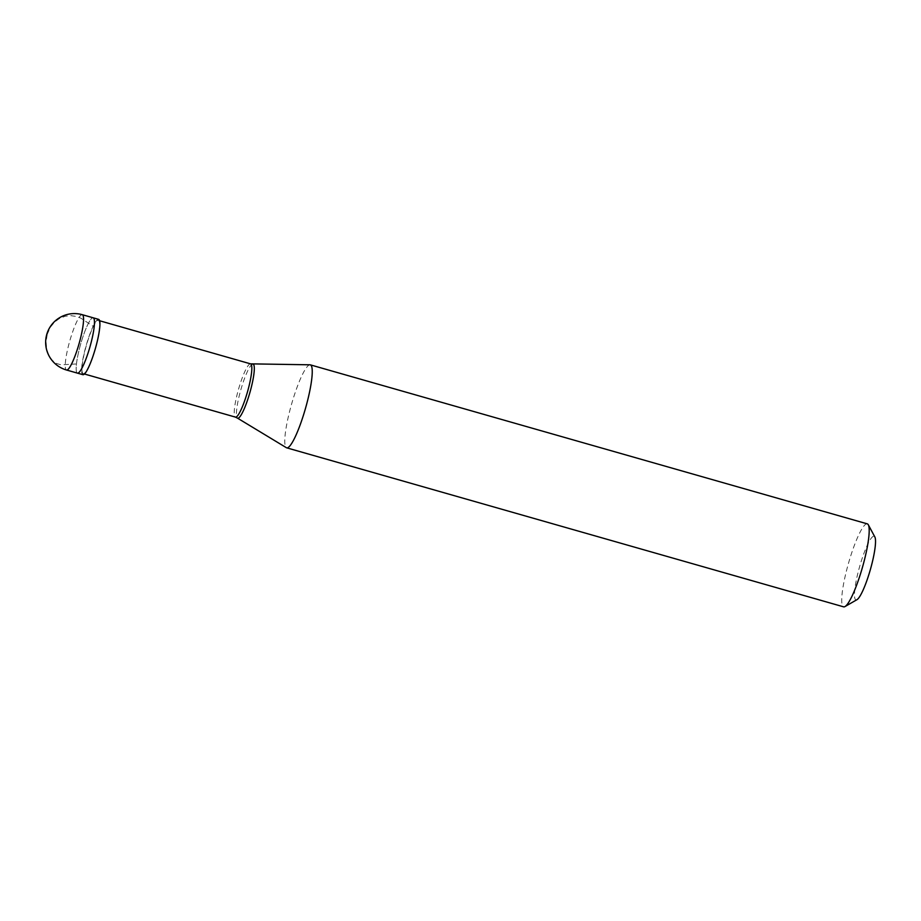 <?xml version="1.0" encoding="UTF-8"?>
<svg xmlns="http://www.w3.org/2000/svg" width="921" height="921" viewBox="0 0 921 921"><rect width="100%" height="100%" fill="white"/><g stroke="black" fill="none" stroke-linecap="round" stroke-linejoin="round"><path stroke-width="0.69" stroke-dasharray="4.61 3.45" d="M77.422 373.12A28.758 4.847 -74.1 0 1 80.599 344.327A28.758 4.847 -74.1 0 1 93.148 317.791A28.758 4.847 -74.1 0 0 80.657 344.132A28.758 4.847 -74.1 0 0 77.352 373.097M83.166 373.638A27.688 4.663 -74.1 0 1 86.229 345.928A27.688 4.663 -74.1 0 1 98.305 320.381A27.688 4.663 105.9 0 1 98.374 320.404A27.688 4.663 105.9 0 1 95.312 348.115A27.688 4.663 105.9 0 1 83.235 373.661A27.688 4.663 -74.1 0 1 83.166 373.638L84.433 374.007M856.967 599.675A33.075 5.572 105.9 0 1 856 599.905A33.075 5.572 -74.1 0 1 859.523 566.991A33.075 5.572 -74.1 0 1 874.006 536.252A33.075 5.572 105.9 0 1 874.869 537.001M98.605 319.345A28.758 4.847 -74.1 0 0 86.114 345.697A28.758 4.847 -74.1 0 0 82.809 374.663M250.558 363.853L250.593 363.864A27.688 4.663 -74.1 0 0 250.558 363.853A27.688 4.663 -74.1 0 0 238.539 389.215A27.688 4.663 -74.1 0 0 235.362 417.086A27.688 4.663 -74.1 0 0 235.362 417.098L235.396 417.109M310.02 364.808A43.149 7.264 -74.1 0 0 291.52 404.342A43.149 7.264 -74.1 0 0 286.362 447.687M867.202 523.842A43.149 7.264 -74.1 0 0 848.471 563.353A43.149 7.264 -74.1 0 0 843.521 606.812M47.109 334.553L50.505 327.013M50.54 326.967L54.638 322.051L59.094 318.724L65.092 316.271L70.641 315.627L76.305 316.433L80.921 318.194L93.528 326.541M47.201 334.588L46.073 341.841L46.672 349.094L48.928 355.667L52.163 360.307L56.515 363.484L61.028 364.843L75.741 364.002M82.245 314.683A28.758 4.847 -74.1 0 0 69.754 341.012A28.758 4.847 -74.1 0 0 66.45 369.989M252.722 364.106A28.114 4.743 -74.1 0 0 240.703 390.239A28.114 4.743 -74.1 0 0 237.445 418.111M98.374 320.404L99.629 320.761"/><path stroke-width="1.38" d="M82.245 314.683A28.758 4.847 105.9 0 1 82.303 314.694L93.217 317.814A28.758 4.847 105.9 0 0 93.148 317.791A28.758 4.847 105.9 0 1 93.217 317.814A28.758 4.847 105.9 0 1 90.028 346.607A28.758 4.847 105.9 0 1 77.491 373.143A28.758 4.847 -74.1 0 1 77.422 373.12A28.758 4.847 -74.1 0 0 77.491 373.143A28.758 4.847 105.9 0 0 90.028 346.607A28.758 4.847 105.9 0 0 93.217 317.814L98.662 319.368A28.758 4.847 105.9 0 1 95.485 348.161A28.758 4.847 105.9 0 1 82.936 374.697A28.758 4.847 -74.1 0 1 82.867 374.674A28.758 4.847 -74.1 0 1 82.809 374.663M77.352 373.097A28.758 4.847 -74.1 0 0 77.422 373.12L82.867 374.674M237.445 418.111L286.362 447.687A43.149 7.264 -74.1 0 0 286.673 447.825A43.149 7.264 -74.1 0 0 286.765 447.848A43.149 7.264 105.9 0 0 305.588 408.038A43.149 7.264 105.9 0 0 310.354 364.854A43.149 7.264 105.9 0 0 310.262 364.831A43.149 7.264 -74.1 0 0 310.02 364.808L250.558 363.853A27.688 4.663 105.9 0 1 250.627 363.876A27.688 4.663 105.9 0 1 247.565 391.586A27.688 4.663 105.9 0 1 235.488 417.132A27.688 4.663 -74.1 0 1 235.431 417.109A27.688 4.663 -74.1 0 1 235.362 417.098L237.445 418.111A28.114 4.743 -74.1 0 0 237.71 418.215A28.114 4.743 105.9 0 0 250.028 392.081A28.114 4.743 105.9 0 0 253.022 364.106A28.114 4.743 -74.1 0 0 252.872 364.094A28.114 4.743 -74.1 0 0 252.722 364.106M867.202 523.842A43.149 7.264 105.9 0 1 867.306 523.865A43.149 7.264 105.9 0 1 868.33 524.82A43.149 7.264 105.9 0 1 862.447 567.348A43.149 7.264 105.9 0 1 844.983 606.571A43.149 7.264 105.9 0 1 843.717 606.858A43.149 7.264 -74.1 0 1 843.613 606.835A43.149 7.264 -74.1 0 1 843.521 606.812M868.33 524.82L874.869 537.001A33.075 5.572 105.9 0 1 870.357 569.604A33.075 5.572 105.9 0 1 856.967 599.675L844.983 606.571M66.45 369.989A28.758 4.847 -74.1 0 0 66.519 370.012A28.758 28.758 0 0 1 46.453 335.601A28.758 28.758 0 0 1 82.303 314.694A28.758 4.847 105.9 0 1 79.125 343.487A28.758 4.847 105.9 0 1 66.577 370.023A28.758 4.847 -74.1 0 1 66.519 370.012L77.422 373.12M99.629 320.761L250.627 363.876M310.354 364.854L867.306 523.865M84.433 374.007L235.431 417.109M286.673 447.825L843.613 606.835"/></g></svg>
